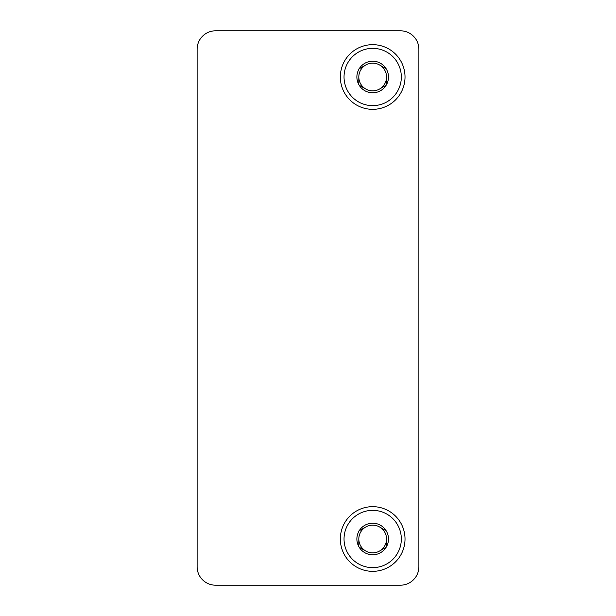 <?xml version="1.0" encoding="UTF-8"?>
<svg xmlns="http://www.w3.org/2000/svg" width="616" height="616" viewBox="0 0 616 616"><rect width="100%" height="100%" fill="white"/><g stroke="black" fill="none" stroke-linecap="round" stroke-linejoin="round"><path stroke-width="0.92" d="M215.6 30.8A18.48 18.48 0 0 0 197.12 49.28L197.12 566.72A18.48 18.48 0 0 0 215.6 585.2L400.4 585.2A18.48 18.48 0 0 0 418.88 566.72L418.88 49.28A18.48 18.48 0 0 0 400.4 30.8L215.6 30.8M372.68 105.644A28.644 28.644 0 0 1 347.871 62.678A28.644 28.644 0 0 1 397.489 62.678A28.644 28.644 0 0 1 372.68 105.644M358.82 69L358.82 69.416A15.8 15.8 0 0 0 358.82 84.584L359.182 85.208A15.8 15.8 0 0 0 372.318 92.793L373.042 92.793A15.8 15.8 0 0 0 386.178 85.208L386.54 84.584A15.8 15.8 0 0 0 386.54 69.416L386.178 68.792A15.8 15.8 0 0 0 373.042 61.207L372.318 61.207A15.8 15.8 0 0 0 359.182 68.792L358.82 69M358.82 84.584L358.82 77A13.86 13.86 0 0 1 365.75 64.996L359.182 68.792L365.75 64.996A13.86 13.86 0 0 1 379.61 64.996L386.178 68.792L379.61 64.996A13.86 13.86 0 0 1 386.54 77L386.54 84.584L386.54 77A13.86 13.86 0 0 1 379.61 89.004L386.178 85.208L379.61 89.004A13.86 13.86 0 0 1 365.75 89.004L359.182 85.208L365.75 89.004A13.86 13.86 0 0 1 358.82 77L358.82 84.584M372.68 109.34A32.34 32.34 0 0 1 344.675 60.83A32.34 32.34 0 0 1 400.685 60.83A32.34 32.34 0 0 1 372.68 109.34M372.68 567.644A28.644 28.644 0 0 1 347.871 524.678A28.644 28.644 0 0 1 397.489 524.678A28.644 28.644 0 0 1 372.68 567.644M358.82 531L358.82 531.415A15.8 15.8 0 0 0 358.82 546.585L359.182 547.208A15.8 15.8 0 0 0 372.318 554.793L373.042 554.793A15.8 15.8 0 0 0 386.178 547.208L386.54 546.585A15.8 15.8 0 0 0 386.54 531.415L386.178 530.792A15.8 15.8 0 0 0 373.042 523.207L372.318 523.207A15.8 15.8 0 0 0 359.182 530.792L358.82 531M358.82 546.585L358.82 539A13.86 13.86 0 0 1 365.75 526.996L359.182 530.792L365.75 526.996A13.86 13.86 0 0 1 379.61 526.996L386.178 530.792L379.61 526.996A13.86 13.86 0 0 1 386.54 539L386.54 546.585L386.54 539A13.86 13.86 0 0 1 379.61 551.004L386.178 547.208L379.61 551.004A13.86 13.86 0 0 1 365.75 551.004L359.182 547.208L365.75 551.004A13.86 13.86 0 0 1 358.82 539L358.82 546.585M372.68 571.34A32.34 32.34 0 0 1 344.675 522.83A32.34 32.34 0 0 1 400.685 522.83A32.34 32.34 0 0 1 372.68 571.34"/></g></svg>
